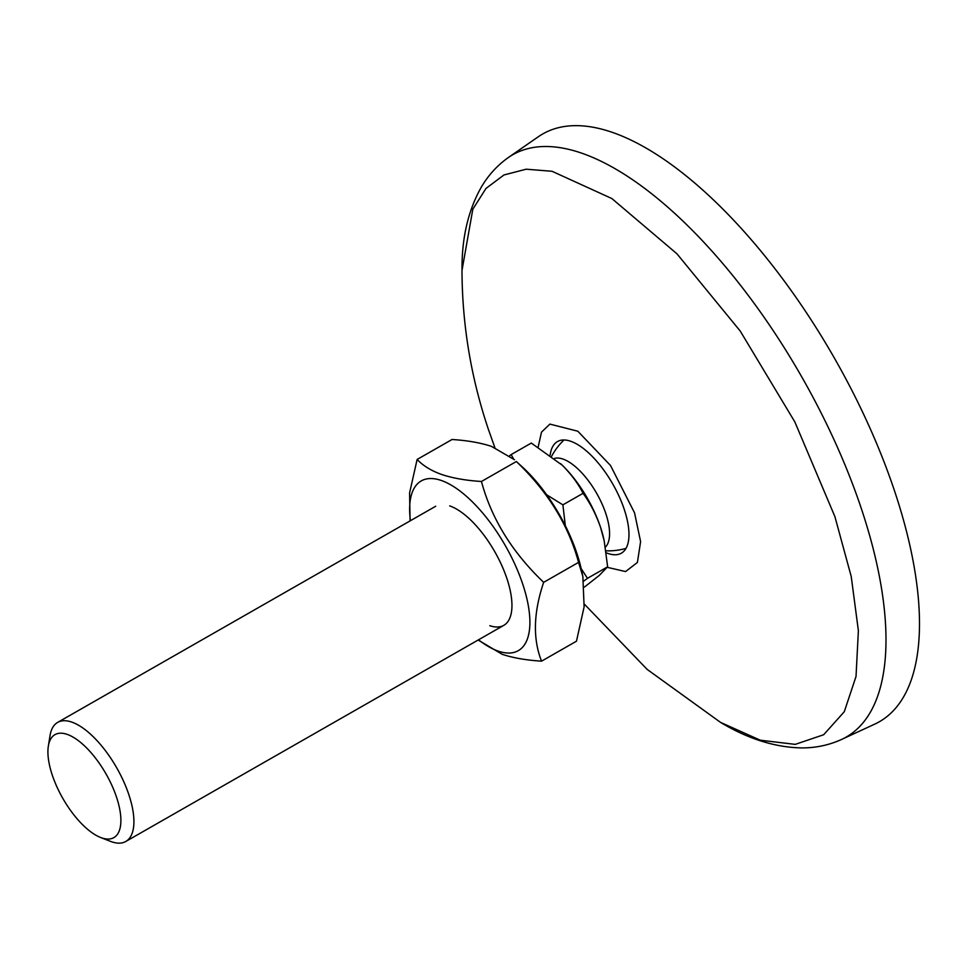 <?xml version="1.0" encoding="UTF-8"?>
<svg xmlns="http://www.w3.org/2000/svg" width="967" height="967" viewBox="0 0 967 967"><rect width="100%" height="100%" fill="white"/><g stroke="black" fill="none" stroke-linecap="round" stroke-linejoin="round"><path stroke-width="1.45" d="M538.655 136.516A338.692 141.726 60.2 0 1 894.427 490.595A338.692 141.726 60.2 0 1 874.652 724.174L841.556 739.465A335.537 140.396 60.2 0 0 861.162 508.062A335.537 140.396 60.2 0 0 508.69 157.283L538.655 136.516M508.69 157.283C497.401 165.236 488.238 175.257 481.191 187.332C468.088 210.661 461.694 238.305 462.021 270.252L472.827 209.186L486.014 188.42L503.964 174.967L526.181 169.201L552.048 171.28L611.869 198.549L676.948 253.801L740.226 331.052L794.85 421.938L834.896 516.608L851.226 576.513L858.382 630.677L856.025 676.489L844.276 711.736L823.666 734.739L795.225 744.372L760.292 740.202L720.56 722.397C747.914 738.861 774.966 747.37 801.716 747.914C815.701 747.974 828.985 745.158 841.556 739.465M550.175 455.022A64.306 26.907 60.2 0 1 571.848 441.677A64.306 26.907 60.2 0 1 624.223 509.295A64.306 26.907 60.2 0 1 628.514 540.771A64.306 26.907 60.2 0 1 606.273 552.786M538.172 447.032L541.508 432.128L549.897 424.102L577.819 431.222L610.515 465.49L634.545 512.836L640.601 541.629L637.41 562.456L625.589 571.57L607.276 567.327M554.55 458.394A51.444 21.528 60.2 0 1 578.834 469.817A51.444 21.528 60.2 0 1 609.561 534.666A51.444 21.528 60.2 0 1 605.415 547.117M48.35 746.101L50.03 735.645A68.597 28.708 60.2 0 1 57.682 722.385A68.597 28.708 60.2 0 1 92.929 736.431A68.597 28.708 60.2 0 1 129.614 797.026A68.597 28.708 60.2 0 1 125.77 841.483A68.597 28.708 60.2 0 1 110.468 841.35L100.604 837.495A59.313 24.816 60.2 0 1 83.355 825.48A59.313 24.816 60.2 0 1 48.35 746.101A59.313 24.816 60.2 0 1 85.447 746.766A59.313 24.816 60.2 0 1 120.041 810.962A59.313 24.816 60.2 0 1 100.604 837.495M565.32 525.685L562.891 504.847L546.657 494.778M583.73 581.107L587.477 578.326L581.131 568.536M513.513 458.854L511.144 454.587L509.633 455.711M511.144 454.587L531.306 443.067L562.31 465.26C571.449 474.543 578.363 483.887 583.053 493.315C590.148 503.021 595.95 514.287 600.471 527.124L604.157 540.601L607.639 566.795L599.189 575.474L584.455 587.066M562.891 504.847L583.053 493.315M587.477 578.326L607.639 566.795M560.63 463.664A72.888 30.497 60.2 0 1 562.31 465.26A72.888 30.497 60.2 0 1 600.471 527.124A72.888 30.497 60.2 0 1 603.952 539.659M478.508 639.803A97.752 40.904 -119.8 0 0 498.319 651.142A97.752 40.904 -119.8 0 0 522.663 583.923A97.752 40.904 -119.8 0 0 441.206 480.442A97.752 40.904 -119.8 0 0 410.419 520.705M478.133 640.021L502.163 654.296C512.897 657.874 526.024 660.171 541.556 661.162C532.732 638.921 533.433 612.643 543.659 582.339C512.208 552.35 491.478 518.735 481.445 481.481C466.227 480.526 453.1 478.242 442.04 474.616C431.512 470.917 423.208 465.864 417.128 459.458L409.573 493.001L410.093 520.887M582.763 576.006L581.421 569.817A97.752 40.904 -119.8 0 0 522.942 467.532L516.354 461.525C547.793 491.514 568.523 525.141 578.568 562.383L582.847 576.405L584.116 606.877L576.465 641.206L541.556 661.162M417.128 459.458L452.036 439.502C467.254 440.456 480.381 442.741 491.441 446.367L514.468 459.712M481.445 481.481L516.354 461.525M543.659 582.339L578.568 562.383M489.798 625.685A68.597 28.708 -119.8 0 0 511.458 612.087A68.597 28.708 -119.8 0 0 494.681 551.553A68.597 28.708 -119.8 0 0 451.021 506.382A68.597 28.708 -119.8 0 0 449.715 505.898M461.984 270.373C462.19 324.852 471.026 377.928 488.48 429.614L494.862 447.624M584.382 604.17L647.201 669.442L720.56 722.397M605.995 550.815A64.306 64.306 0 0 0 626 548.386M125.77 841.483L503.807 625.347M57.682 722.385L435.706 506.249M564.015 439.973A64.306 64.306 0 0 0 551.686 456.158"/></g></svg>
